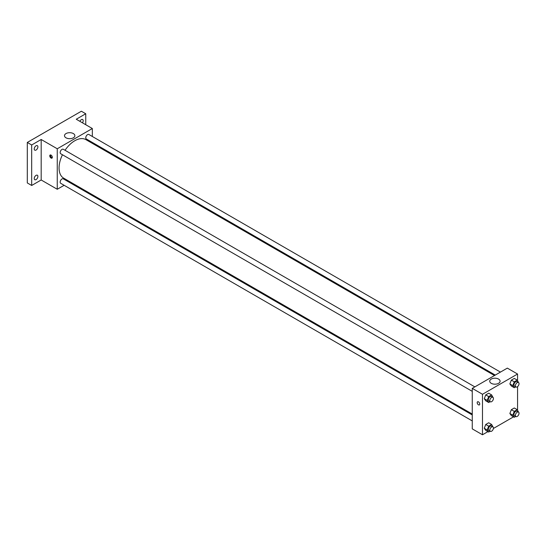 <?xml version="1.0" encoding="UTF-8"?>
<svg xmlns="http://www.w3.org/2000/svg" width="546" height="546" viewBox="0 0 546 546"><rect width="100%" height="100%" fill="white"/><g stroke="black" fill="none" stroke-linecap="round" stroke-linejoin="round"><path stroke-width="0.82" d="M64.141 185.292L57.255 189.264L41.182 179.989L31.682 185.469L27.3 182.937L27.3 142.445L81.368 111.227L85.749 113.759L85.749 124.727M70.093 181.859L69.308 182.309M36.07 179.579A2.58 1.495 -60 0 1 34.773 179.709A2.58 1.495 -60 0 1 34.378 177.641A2.58 1.495 -60 0 1 36.07 175.362A2.58 1.495 -60 0 1 37.36 175.232A2.58 1.495 -60 0 1 37.756 177.307A2.58 1.495 -60 0 1 36.07 179.579M36.07 150.02A2.58 1.495 -60 0 1 34.773 150.15A2.58 1.495 -60 0 1 34.378 148.075A2.58 1.495 -60 0 1 36.07 145.802A2.58 1.495 -60 0 1 37.36 145.673A2.58 1.495 -60 0 1 37.756 147.741A2.58 1.495 -60 0 1 36.07 150.02M41.182 179.989L41.182 139.489L31.682 144.977L27.3 142.445M31.682 185.469L31.682 144.977M57.255 189.264L57.255 148.771L41.182 139.489M57.255 148.771L92.329 128.522L76.256 119.24L85.749 113.759M66.011 137.81A5.18 2.989 180 0 1 64.496 135.695A5.18 2.989 180 0 1 69.676 132.698A5.18 2.989 180 0 1 74.863 135.695A5.18 2.989 180 0 1 71.662 138.459A5.18 2.989 180 0 1 66.011 137.81M79.9 121.349A2.58 1.495 -60 0 1 81.368 119.649A2.58 1.495 -60 0 1 82.658 119.519A2.58 1.495 -60 0 1 82.453 122.823M62.456 154.757A22.236 12.838 120 0 0 59.07 167.97A22.236 12.838 120 0 0 63.67 178.153L472.263 414.045M494.499 375.532L85.906 139.639A22.236 12.838 120 0 0 65.042 150.28M92.329 128.522L92.329 136.473M92.329 142.438L92.329 143.345M500.443 372.099L88.882 134.487A2.58 1.495 120 0 0 86.896 135.176A2.58 1.495 120 0 0 85.763 137.776A2.58 1.495 120 0 0 86.302 138.957L495.277 375.082M472.263 414.953L63.281 178.829A2.58 1.495 120 0 0 61.288 179.518A2.58 1.495 120 0 0 60.162 182.118A2.58 1.495 120 0 0 60.702 183.306L472.263 420.918M472.263 391.352L60.702 153.74A2.58 1.495 -60 0 1 60.702 150.757A2.58 1.495 -60 0 1 63.281 149.27L474.843 386.882M52.327 157.316A1.809 1.044 60 0 1 51.952 158.142A1.809 1.044 60 0 1 50.143 157.098A1.809 1.044 60 0 1 50.143 155.009A1.809 1.044 60 0 1 51.536 155.494A1.809 1.044 60 0 1 52.327 157.316M52.239 157.794A1.809 1.044 60 0 1 50.88 156.675A1.809 1.044 60 0 1 50.587 154.934M487.926 431.633L482.487 434.773L472.263 428.869L472.263 388.37L507.33 368.12L517.56 374.03L517.56 380.589M513.527 416.851L493.4 428.473M511.349 386.036L509.868 383.934L511.349 380.125L514.298 378.426L511.349 380.125L509.868 383.934L511.349 386.036L514.271 387.721L512.796 385.619L514.271 381.818L517.226 380.112L518.563 382.562M485.749 430.378L484.268 428.276L485.749 424.474L488.697 422.768L485.749 424.474L484.268 428.276L485.749 430.378L488.67 432.063L487.196 429.961L488.67 426.16L491.625 424.454L492.963 426.904M517.56 386.629L517.56 410.148M482.487 434.773L482.487 394.273L517.56 374.03M511.349 415.595L509.868 413.493L511.349 409.691L514.298 407.985L511.349 409.691L509.868 413.493L511.349 415.595L514.271 417.28L512.796 415.185L514.271 411.377L517.226 409.671L518.563 412.128M485.749 400.812L484.268 398.717L485.749 394.908L488.697 393.202L485.749 394.908L484.268 398.717L485.749 400.812L488.67 402.504L487.196 400.402L488.67 396.594L491.625 394.894L492.963 397.345M482.487 394.273L472.263 388.37M491.243 383.312A5.18 2.989 180 0 1 489.728 381.197A5.18 2.989 180 0 1 494.908 378.207A5.18 2.989 180 0 1 500.095 381.197A5.18 2.989 180 0 1 496.894 383.961A5.18 2.989 180 0 1 491.243 383.312M479.75 404.081A1.809 1.044 60 0 1 479.374 404.914A1.809 1.044 60 0 1 477.566 403.869A1.809 1.044 60 0 1 477.566 401.781A1.809 1.044 60 0 1 478.958 402.265A1.809 1.044 60 0 1 479.75 404.081M479.374 404.914A1.809 1.044 60 0 1 477.566 403.869A1.809 1.044 60 0 1 477.566 401.781M490.117 401.665L488.67 402.504M492.902 397.304L491.434 396.457A2.58 1.495 120 0 0 489.448 397.154A2.58 1.495 120 0 0 488.322 399.754A2.58 1.495 120 0 0 488.854 400.935L490.315 401.781A2.58 1.495 120 0 0 492.902 400.286A2.58 1.495 120 0 0 492.902 397.304A2.58 1.495 120 0 0 490.909 397.993A2.58 1.495 120 0 0 489.782 400.593A2.58 1.495 120 0 0 490.315 401.781M487.196 400.402L484.268 398.717M488.67 396.594L485.749 394.908M491.625 394.894L488.697 393.202M515.724 386.882L514.271 387.721M518.502 382.521L517.042 381.681A2.58 1.495 120 0 0 515.049 382.371A2.58 1.495 120 0 0 513.923 384.971A2.58 1.495 120 0 0 514.455 386.152L515.915 386.998A2.58 1.495 120 0 0 518.502 385.503A2.58 1.495 120 0 0 518.502 382.521A2.58 1.495 120 0 0 516.509 383.217A2.58 1.495 120 0 0 515.383 385.817A2.58 1.495 120 0 0 515.915 386.998M512.796 385.619L509.868 383.934M514.271 381.818L511.349 380.125M517.226 380.112L514.298 378.426M490.117 431.224L488.67 432.063M492.902 426.863L491.434 426.023A2.58 1.495 120 0 0 489.448 426.713A2.58 1.495 120 0 0 488.322 429.313A2.58 1.495 120 0 0 488.854 430.494L490.315 431.34A2.58 1.495 120 0 0 492.902 429.845A2.58 1.495 120 0 0 492.902 426.863A2.58 1.495 120 0 0 490.909 427.559A2.58 1.495 120 0 0 489.782 430.159A2.58 1.495 120 0 0 490.315 431.34M487.196 429.961L484.268 428.276M488.67 426.16L485.749 424.474M491.625 424.454L488.697 422.768M515.724 416.448L514.271 417.28M518.502 412.087L517.042 411.24A2.58 1.495 120 0 0 515.049 411.937A2.58 1.495 120 0 0 513.923 414.53A2.58 1.495 120 0 0 514.455 415.718L515.915 416.557A2.58 1.495 120 0 0 518.502 415.069A2.58 1.495 120 0 0 518.502 412.087A2.58 1.495 120 0 0 516.509 412.776A2.58 1.495 120 0 0 515.383 415.376A2.58 1.495 120 0 0 515.915 416.557M512.796 415.185L509.868 413.493M514.271 411.377L511.349 409.691M517.226 409.671L514.298 407.985"/></g></svg>
